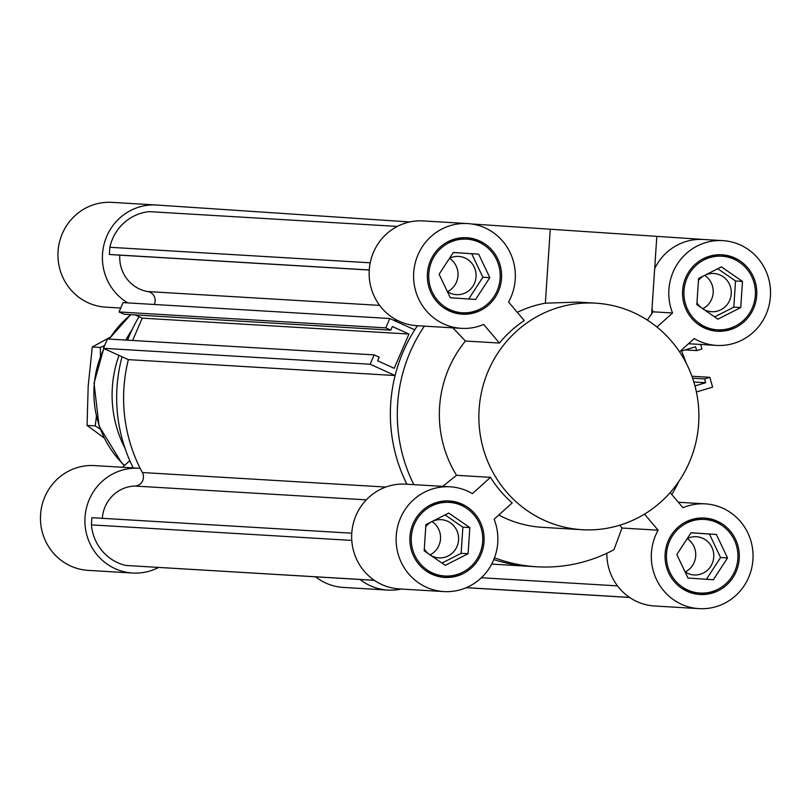 <?xml version="1.0" encoding="UTF-8"?>
<svg xmlns="http://www.w3.org/2000/svg" width="811" height="811" viewBox="0 0 811 811"><rect width="100%" height="100%" fill="white"/><g stroke="black" fill="none" stroke-linecap="round" stroke-linejoin="round"><path stroke-width="1.22" d="M102.318 518.32A34.609 33.555 -86.6 0 1 134.9 486.042A9.073 8.799 93.4 0 0 142.351 472.529A153.188 148.504 -86.6 0 1 128.361 359.638L103.423 348.325L107.437 338.978L374.175 354.883L370.161 364.23L395.109 375.544A153.188 148.504 93.4 0 0 406.909 484.228A153.188 148.504 93.4 0 1 417.442 325.718A153.188 148.504 93.4 0 0 414.735 329.834L389.787 318.52L385.772 327.867L390.801 330.148L392.362 326.519L408.957 334.041L394.237 368.326L377.642 360.794L379.203 357.164L374.175 354.883M154.293 304.48A9.073 8.799 93.4 0 0 147.815 291.565A34.609 33.555 -86.6 0 1 119.805 255.161L109.373 254.461L109.85 247.284A45.953 44.554 -86.6 0 1 149.325 211.641L397.309 226.431M395.109 375.544L128.361 359.638A153.188 148.504 -86.6 0 0 140.171 468.342A52.482 50.88 -86.6 0 0 138.914 468.251L94.461 465.595A52.482 50.88 93.4 0 0 40.55 514.955A52.482 50.88 93.4 0 0 88.217 570.376L132.669 573.022A52.482 50.88 -86.6 0 1 85.003 517.611A52.482 50.88 -86.6 0 1 138.914 468.251M370.161 364.23L103.423 348.325M132.619 340.478L142.219 318.135L135.082 314.901M408.957 334.041L142.219 318.135M390.801 330.148L124.063 314.242L119.035 311.961L123.049 302.615L389.787 318.52M385.772 327.867L119.035 311.961M374.337 580.331L125.827 565.46A45.953 44.554 -86.6 0 1 91.41 524.879L91.886 517.702L351.771 533.192M374.256 580.27L125.827 565.46M351.781 540.41L91.41 524.879M369.248 270.033L119.805 255.161M369.248 269.962L109.373 254.461M370.201 262.805L109.85 247.284M494.507 557.796A153.188 148.504 93.4 0 0 536.7 566.777L529.755 566.362A153.188 148.504 93.4 0 1 493.808 559.57A153.188 148.504 93.4 0 0 529.755 566.362L491.689 564.091M694.956 385.935L705.641 382.721L704.566 378.909L709.858 377.318L712.595 387.121L696.406 391.997M700.663 344.452L701.931 349.004L696.649 350.595L695.585 346.784L681.483 351.031M709.858 377.318L691.915 376.253M704.566 378.909L692.604 378.2M705.641 382.721L693.841 382.022M696.649 350.595L685.194 349.916M617.485 585.866L481.359 577.756M629.529 597.383L466.325 587.661M629.61 597.443L466.224 587.701M127.763 302.898A52.482 50.88 -86.6 0 1 104.568 242.408A52.482 50.88 -86.6 0 1 156.401 205.011A52.482 50.88 -86.6 0 1 156.756 205.031L409.748 221.95M158.591 567.467A52.482 50.88 -86.6 0 1 132.669 573.022M401.303 589.039A52.482 50.88 -86.6 0 1 387.861 590.084A52.482 50.88 -86.6 0 1 360.043 579.47M315.591 576.824A52.482 50.88 93.4 0 0 343.398 587.428L387.861 590.084M124.975 448.209A113.469 110.002 -86.6 0 1 119.004 355.39M125.817 340.073A113.469 110.002 -86.6 0 1 132.041 329.763M156.401 205.011L111.948 202.365A52.482 50.88 93.4 0 0 58.037 251.724A52.482 50.88 93.4 0 0 105.694 307.136L120.717 308.028M133.217 467.906A153.188 148.504 -86.6 0 1 122.055 356.779M127.52 340.174A153.188 148.504 -86.6 0 1 139.066 316.716M122.502 467.268L129.811 460.668M740.747 307.551L717.928 319.159L696.842 304.622L698.585 278.477L721.405 266.87L742.481 281.407L740.747 307.551L733.803 307.146L735.536 280.991L717.745 268.725M742.481 281.407L735.536 280.991M714.633 316.888L733.803 307.146M703.867 309.467A19.15 18.562 93.4 0 0 711.45 311.708A19.15 18.562 93.4 0 0 711.582 311.718A19.15 18.562 93.4 0 0 731.248 293.775A19.15 18.562 93.4 0 0 713.984 273.5A19.15 18.562 93.4 0 0 713.852 273.489A19.15 18.562 93.4 0 0 698.453 280.403M696.963 302.797A19.15 18.562 93.4 0 0 700.947 307.45M713.345 579.743L688.002 578.05L676.83 554.562L691.013 532.756L716.356 534.459L727.528 557.948L713.345 579.743M706.432 579.277L720.584 557.532L709.412 534.043L690.982 532.807M727.528 557.948L720.584 557.532M716.356 534.459L709.412 534.043M685.082 571.907A19.15 18.562 93.4 0 0 693.963 574.948A19.15 18.562 93.4 0 0 694.094 574.948A19.15 18.562 93.4 0 0 713.761 557.005A19.15 18.562 93.4 0 0 696.507 536.73A19.15 18.562 93.4 0 0 696.375 536.72A19.15 18.562 93.4 0 0 687.211 538.605A19.15 18.562 93.4 0 1 695.706 555.87A19.15 18.562 93.4 0 1 685.204 571.988M424.173 550.801L425.907 524.646L448.726 513.049L469.812 527.586L468.079 553.731L445.259 565.338L424.173 550.801M441.965 563.067L461.124 553.315L462.868 527.17L445.077 514.904M468.079 553.731L461.124 553.315M469.812 527.586L462.868 527.17M431.199 555.636A19.15 18.562 93.4 0 0 438.781 557.887A19.15 18.562 93.4 0 0 438.903 557.887A19.15 18.562 93.4 0 0 458.57 539.954A19.15 18.562 93.4 0 0 441.316 519.669A19.15 18.562 93.4 0 0 441.184 519.658A19.15 18.562 93.4 0 0 425.785 526.582M424.295 548.966A19.15 18.562 93.4 0 0 428.269 553.619M478.652 254.157L489.824 277.646L475.641 299.441L450.298 297.749L439.126 274.26L453.308 252.464L478.652 254.157L453.278 252.515M468.728 298.985L482.88 277.23L471.708 253.742M489.824 277.646L482.88 277.23M447.378 291.605A19.15 18.562 93.4 0 0 456.258 294.646A19.15 18.562 93.4 0 0 456.39 294.657A19.15 18.562 93.4 0 0 476.057 276.713A19.15 18.562 93.4 0 0 458.803 256.438A19.15 18.562 93.4 0 0 458.671 256.428A19.15 18.562 93.4 0 0 449.507 258.303A19.15 18.562 93.4 0 1 458.002 275.568A19.15 18.562 93.4 0 1 447.5 291.696M430.104 554.886A19.15 18.562 93.4 0 0 440.515 538.757A19.15 18.562 93.4 0 0 432.01 521.544M702.772 308.707A19.15 18.562 93.4 0 0 713.193 292.578A19.15 18.562 93.4 0 0 704.678 275.375M471.657 223.978L550.263 229.229L545.347 303.182A113.469 110.002 93.4 0 0 517.296 312.336M550.263 229.229L703.512 239.478M606.841 553.274A52.482 50.88 93.4 0 0 654.599 605.989L699.052 608.635A52.482 50.88 -86.6 0 1 658.116 530.191L621.956 528.032L619.868 525.183M450.115 486.803L405.662 484.157A52.482 50.88 93.4 0 0 351.751 533.516A52.482 50.88 93.4 0 0 399.407 588.928L443.87 591.574A52.482 50.88 -86.6 0 1 396.204 536.162A52.482 50.88 -86.6 0 1 450.115 486.803A52.482 50.88 -86.6 0 1 472.428 493.646L490.493 477.334A113.469 110.002 93.4 0 0 512.187 502.911L494.122 519.222A52.482 50.88 -86.6 0 1 443.87 591.574M423.494 220.937A52.482 50.88 93.4 0 0 423.139 220.916A52.482 50.88 93.4 0 0 369.238 270.276A52.482 50.88 93.4 0 0 416.895 325.687L461.358 328.343A52.482 50.88 -86.6 0 1 413.691 272.922A52.482 50.88 -86.6 0 1 467.602 223.572A52.482 50.88 -86.6 0 1 508.548 302.016L524.291 320.588A113.469 110.002 93.4 0 0 499.414 343.053L465.443 341.025A113.469 110.002 93.4 0 0 456.522 475.317L490.493 477.334M595.639 303.162A113.469 110.002 93.4 0 0 479.098 409.494A113.469 110.002 93.4 0 0 581.365 529.654A113.469 110.002 93.4 0 0 582.136 529.705A113.469 110.002 93.4 0 0 698.697 422.977A113.469 110.002 93.4 0 0 595.639 303.162L577.787 302.097L545.347 303.182M651.72 313.056L652.003 308.819A52.482 50.88 93.4 0 0 653.088 311.819L647.32 320.081M703.695 239.488A52.482 50.88 93.4 0 0 703.34 239.468A52.482 50.88 93.4 0 0 654.67 268.623L652.003 308.819M654.67 268.623L656.819 236.356M498.775 515.026A113.469 110.002 93.4 0 0 541.839 527.302A113.469 110.002 93.4 0 0 542.6 527.343L582.136 529.705M653.088 311.819L672.542 312.985L656.961 327.046M442.694 486.367L456.522 475.317M465.443 341.025L452.791 327.826M424.386 326.134A153.188 148.504 93.4 0 0 413.853 484.643M644.492 514.123L658.116 530.191M670.16 492.591L682.994 507.727A52.482 50.88 -86.6 0 1 705.306 503.864A52.482 50.88 -86.6 0 1 752.963 559.276A52.482 50.88 -86.6 0 1 699.052 608.635M536.7 566.777A153.188 148.504 93.4 0 0 613.978 549.696L621.956 528.032M499.414 343.053L483.67 324.481A52.482 50.88 -86.6 0 1 461.358 328.343M449.182 502.374A36.88 35.755 93.4 0 0 411.309 537.064A36.88 35.755 93.4 0 0 444.793 576.003A36.88 35.755 93.4 0 0 482.667 541.576A36.88 35.755 93.4 0 0 449.182 502.374L446.405 502.212A36.88 35.755 93.4 0 0 429.577 505.435M425.694 570.64A36.88 35.755 93.4 0 0 442.015 575.84L444.793 576.003M465.514 507.585A38.299 37.124 93.4 0 0 447.885 500.904M443.323 577.31A38.299 37.124 93.4 0 0 461.631 572.779M484.035 541.667A38.299 37.124 -86.6 0 1 444.712 577.422A38.299 37.124 -86.6 0 1 409.93 536.983A38.299 37.124 -86.6 0 1 449.274 500.965A38.299 37.124 -86.6 0 1 484.035 541.667M443.171 307.399A36.88 35.755 93.4 0 0 459.249 312.59A36.88 35.755 93.4 0 0 459.502 312.6L462.28 312.762A36.88 35.755 93.4 0 0 500.164 278.082A36.88 35.755 93.4 0 0 466.67 239.144A36.88 35.755 93.4 0 0 428.796 273.702A36.88 35.755 93.4 0 0 462.037 312.752A36.88 35.755 93.4 0 0 462.28 312.762M466.67 239.144L463.892 238.971A36.88 35.755 93.4 0 0 447.064 242.205M460.81 314.07A38.299 37.124 93.4 0 0 479.108 309.538M483.001 244.344A38.299 37.124 93.4 0 0 465.362 237.674M461.935 314.161A38.299 37.124 -86.6 0 1 427.427 273.611A38.299 37.124 -86.6 0 1 466.761 237.724A38.299 37.124 -86.6 0 1 501.533 278.163A38.299 37.124 -86.6 0 1 462.199 314.181A38.299 37.124 -86.6 0 1 461.935 314.161M698.362 324.461A36.88 35.755 93.4 0 0 714.694 329.661L717.471 329.824A36.88 35.755 93.4 0 0 755.355 295.143A36.88 35.755 93.4 0 0 721.861 256.205A36.88 35.755 93.4 0 0 683.997 290.632A36.88 35.755 93.4 0 0 717.471 329.824M721.861 256.205L719.083 256.033A36.88 35.755 93.4 0 0 702.245 259.267M716.001 331.131A38.299 37.124 93.4 0 0 734.3 326.6M738.182 261.406A38.299 37.124 93.4 0 0 720.553 254.735M682.619 290.541A38.299 37.124 -86.6 0 1 721.942 254.786A38.299 37.124 -86.6 0 1 756.724 295.224A38.299 37.124 -86.6 0 1 717.38 331.243A38.299 37.124 -86.6 0 1 682.619 290.541M672.542 312.985A52.482 50.88 -86.6 0 1 722.783 240.624A52.482 50.88 -86.6 0 1 770.45 296.045A52.482 50.88 -86.6 0 1 716.539 345.405A52.482 50.88 -86.6 0 1 694.226 338.562L679.547 351.812M671.792 494.517A153.188 148.504 93.4 0 0 678.959 481.237M686.025 362.791A153.188 148.504 93.4 0 0 681.189 350.332M701.85 519.293A36.88 35.755 93.4 0 0 701.596 519.273A36.88 35.755 93.4 0 0 684.768 522.497M680.875 587.701A36.88 35.755 93.4 0 0 697.207 592.902L699.984 593.064A36.88 35.755 93.4 0 0 737.858 558.505A36.88 35.755 93.4 0 0 704.627 519.456A36.88 35.755 93.4 0 0 704.374 519.435A36.88 35.755 93.4 0 0 666.49 554.126A36.88 35.755 93.4 0 0 699.984 593.064M698.514 594.372A38.299 37.124 93.4 0 0 716.812 589.84M720.705 524.646A38.299 37.124 93.4 0 0 703.066 517.965M704.718 518.036A38.299 37.124 -86.6 0 1 739.237 558.597A38.299 37.124 -86.6 0 1 699.903 594.483A38.299 37.124 -86.6 0 1 665.121 554.045A38.299 37.124 -86.6 0 1 704.455 518.026A38.299 37.124 -86.6 0 1 704.718 518.036M110.225 337.173L92.282 346.976L88.186 386.107L87.071 425.41L103.99 437.839M100.179 429.09L95.201 425.897L96.387 416.864M100.402 356.252L100.412 347.453L104.639 345.486M100.412 347.453L92.282 346.976M95.201 425.897L87.071 425.41M385.803 487.046L142.351 472.529M366.298 499.84L134.9 486.042M379.639 305.382L147.815 291.565M393.659 320.274L397.633 320.517M606.841 553.619L606.192 553.578M124.478 465.484A99.287 96.256 -86.6 0 1 104.051 348.608M109.313 339.089A99.287 96.256 -86.6 0 1 130.895 314.658M124.367 465.585L121.437 462.665L99.084 426.089L94.025 383.208L103.778 348.487M109.009 339.069L130.672 314.638M678.351 502.262L705.306 503.864M423.139 220.916L467.602 223.572M688.498 343.732L716.539 345.405M703.34 239.468L722.783 240.624M704.374 519.435L701.596 519.273"/></g></svg>
